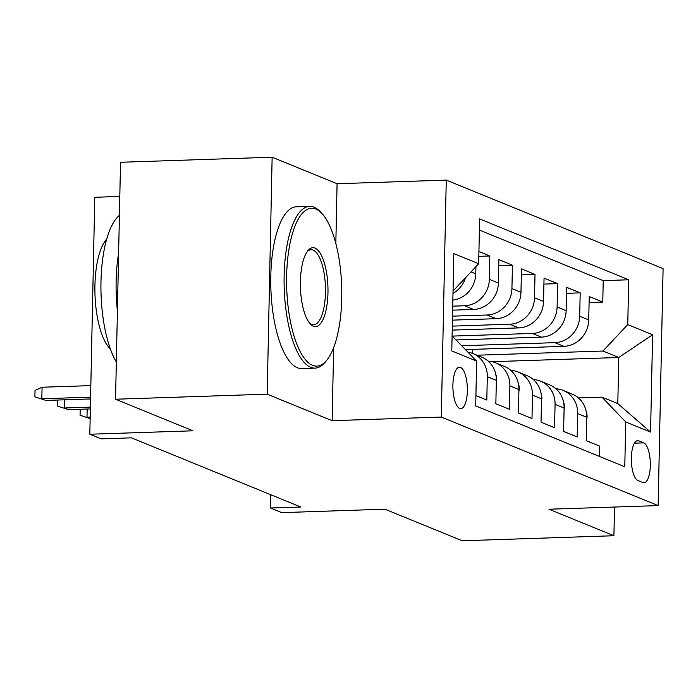 <?xml version="1.0" encoding="UTF-8"?>
<svg xmlns="http://www.w3.org/2000/svg" width="698" height="698" viewBox="0 0 698 698"><rect width="100%" height="100%" fill="white"/><g stroke="black" fill="none" stroke-linecap="round" stroke-linejoin="round"><path stroke-width="1.05" d="M459.694 408.426A20.713 7.216 88.1 0 0 460.82 408.635A20.713 7.216 88.1 0 0 467.363 389.292A20.713 7.216 88.1 0 0 460.558 367.436A20.713 7.216 88.1 0 0 459.441 367.227A20.713 7.216 88.1 0 0 452.889 386.57A20.713 7.216 88.1 0 0 459.694 408.426M119.803 196.452L94.78 197.281L89.815 434.235L101.105 438.85L131.433 437.838L300.838 507.01L270.519 508.013L281.809 512.629L384.912 509.191L462.277 540.784L613.908 535.732L614.51 507.045M272.141 157.216L120.518 162.268L115.554 399.221L267.177 394.169L332.117 420.685L441.293 417.055L446.258 180.101L337.082 183.731L272.141 157.216L267.177 394.169M441.293 417.055L658.135 505.588L663.1 268.634L446.258 180.101M475.914 395.609L486.811 400.059L487.3 376.684L496.339 380.375A25.896 23.985 -67.8 0 0 481.864 357.21L472.834 353.52A25.896 23.985 112.2 0 1 487.3 376.684M496.339 380.375L495.85 403.749L509.4 409.281L509.889 385.907L518.928 389.597A25.896 23.985 -67.8 0 0 504.453 366.433L495.423 362.742A25.896 23.985 112.2 0 1 509.889 385.907M518.928 389.597L518.44 412.972L531.989 418.503L532.478 395.129L541.517 398.82A25.896 23.985 -67.8 0 0 527.042 375.655L518.003 371.964A25.896 23.985 112.2 0 1 532.478 395.129M541.517 398.82L541.029 422.194L554.578 427.726L555.067 404.351L564.106 408.042A25.896 23.985 -67.8 0 0 549.631 384.877L540.592 381.187A25.896 23.985 112.2 0 1 555.067 404.351M564.106 408.042L563.618 431.416L577.167 436.948L577.656 413.574A25.896 23.985 -67.8 0 0 563.181 390.409A25.896 23.985 -67.8 0 0 555.94 388.786M465.671 349.611L563.932 346.348A25.896 23.985 -67.8 0 0 588.728 319.92L589.217 296.545L602.775 302.077L589.095 302.531M461.971 345.746L554.901 342.657A25.896 23.985 -67.8 0 0 579.698 316.229L580.186 292.855L566.506 293.308M580.186 292.855L566.628 287.323L566.139 310.697A25.896 23.985 -67.8 0 1 541.343 337.125L456.422 339.952M452.225 330.11L518.754 327.903A25.896 23.985 -67.8 0 0 543.55 301.475L544.047 278.101L557.597 283.632L543.917 284.086M452.435 320.129L496.173 318.681A25.896 23.985 -67.8 0 0 520.97 292.253L521.458 268.878L535.008 274.41L521.327 274.864M452.644 310.156L473.584 309.458A25.896 23.985 -67.8 0 0 498.381 283.03L498.869 259.656L512.419 265.188L498.738 265.641M478.933 251.516L489.83 255.965L478.828 256.332M643.731 442.872L638.766 440.839A20.068 6.989 88.1 0 0 637.675 440.639A20.068 6.989 88.1 0 0 631.332 459.38A20.068 6.989 88.1 0 0 637.928 480.547L642.902 482.571A20.068 6.989 88.1 0 0 643.984 482.78A20.068 6.989 88.1 0 0 650.327 464.039A20.068 6.989 88.1 0 0 643.731 442.872L634.43 443.178M452.103 335.939L476.638 361.084L475.696 405.913L624.78 466.779L625.713 421.95L601.99 397.145L578.433 397.921M476.638 361.084L451.789 350.937L453.831 253.592L478.68 263.739L479.613 218.91L628.697 279.776L627.755 324.605L652.604 334.752L650.562 432.097L625.713 421.95M452.732 306.16L464.545 305.768L473.584 309.458M452.522 316.142L487.134 314.99L496.173 318.681M452.313 326.123L509.723 324.212L518.754 327.903M452.461 336.087L532.312 333.435L541.343 337.125M602.775 302.077L603.22 280.622L479.378 230.061M452.854 300.096A25.896 23.985 -67.8 0 0 475.792 273.808L475.94 266.653M489.83 255.965L489.342 279.34A25.896 23.985 112.2 0 1 464.545 305.768M512.419 265.188L511.931 288.562A25.896 23.985 112.2 0 1 487.134 314.99M535.008 274.41L534.52 297.784A25.896 23.985 112.2 0 1 509.723 324.212M557.597 283.632L557.109 307.007A25.896 23.985 112.2 0 1 532.312 333.435M599.538 456.475L599.756 446.17L586.198 440.639L586.686 417.264A25.896 23.985 -67.8 0 0 572.22 394.1L563.181 390.409M601.99 397.145L617.809 403.592L618.768 357.489L602.959 351.033L627.755 324.605M492.169 361.695L618.768 357.489L652.604 334.752M476.996 355.221L602.959 351.033M89.815 434.235L192.918 430.806L115.554 399.221M658.135 505.588L548.968 509.226L613.908 535.732M270.798 494.742L270.519 508.013M453.063 290.194L453.875 290.167L453.072 289.836M603.22 280.622L628.697 279.776M472.686 349.384L472.598 353.432M533.351 379.564A25.896 23.985 112.2 0 1 540.592 381.187M510.762 370.341A25.896 23.985 112.2 0 1 518.003 371.964M488.172 361.119A25.896 23.985 112.2 0 1 495.423 362.742M468.122 352.185A25.896 23.985 112.2 0 1 472.834 353.52M478.68 263.739L453.875 290.167M465.496 277.787A25.896 23.985 112.2 0 1 452.993 293.404M617.809 403.592L650.562 432.097M332.117 420.685L333.653 347.621M335.834 243.523L337.082 183.731M586.652 419.105L587.105 416.976A17.153 15.888 -67.8 0 0 586.093 411.078M312.556 365.316A78.979 27.492 88.1 0 0 326.839 360.124A78.979 27.492 88.1 0 0 341.671 286.267A78.979 27.492 88.1 0 0 321.961 213.553A78.979 27.492 88.1 0 0 315.828 209.051A78.979 27.492 88.1 0 0 286.634 275.928A78.979 27.492 88.1 0 0 312.556 365.316M326.839 360.124L325.329 361.983A80.916 28.173 -91.9 0 1 315.06 368.116A80.916 28.173 -91.9 0 1 310.697 367.296A80.916 28.173 -91.9 0 1 284.086 281.931A80.916 28.173 -91.9 0 1 309.676 206.372A80.916 28.173 -91.9 0 1 314.048 207.193A80.916 28.173 -91.9 0 1 320.33 211.808L321.961 213.553M313.367 326.245A39.489 13.751 -91.9 0 1 310.305 323.994A39.489 13.751 -91.9 0 1 300.445 287.637A39.489 13.751 -91.9 0 1 307.87 250.704A39.489 13.751 -91.9 0 1 315.007 248.113A39.489 13.751 -91.9 0 1 327.964 292.802A39.489 13.751 -91.9 0 1 313.367 326.245M309.484 323.034A37.544 13.07 88.1 0 0 311.596 324.387A37.544 13.07 88.1 0 0 313.62 324.762A37.544 13.07 88.1 0 0 325.495 289.705A37.544 13.07 88.1 0 0 313.149 250.093A37.544 13.07 88.1 0 0 311.125 249.718A37.544 13.07 88.1 0 0 307.12 251.716M315.06 368.116L301.719 368.561A80.916 28.173 -91.9 0 1 297.348 367.741A80.916 28.173 -91.9 0 1 270.745 282.376A80.916 28.173 -91.9 0 1 296.336 206.809L309.676 206.372M110.371 348.965A58.257 20.286 -91.9 0 1 94.98 294.477A58.257 20.286 -91.9 0 1 106.715 239.074M117.404 310.758A80.916 28.173 -91.9 0 1 118.608 253.383M116.33 362.026A80.916 28.173 -91.9 0 1 100.974 281.809A80.916 28.173 -91.9 0 1 119.402 215.394M564.063 409.883L564.516 407.754A17.153 15.888 -67.8 0 0 563.513 401.856M541.474 400.661L541.927 398.532A17.153 15.888 -67.8 0 0 540.924 392.634M518.884 391.438L519.338 389.31A17.153 15.888 -67.8 0 0 518.335 383.411M496.304 382.216L496.749 380.087A17.153 15.888 -67.8 0 0 495.746 374.189M87.171 409.028L87.006 417.212L90.173 417.107M90.138 418.582L80.078 415.275L90.138 418.495M80.078 415.275L80.2 409.255M64.582 399.806L64.417 407.99L90.382 407.126M68.483 409.647L57.489 406.053L68.483 409.647L90.339 408.923M57.489 406.053L57.611 400.033M90.827 385.619L42.072 387.233L41.828 398.767L90.592 397.145M45.894 400.425L34.9 396.83L45.894 400.425L90.548 398.942M34.9 396.83L35.031 390.426L42.072 387.233M554.901 342.657L563.932 346.348M579.698 316.229L588.728 319.92M471.045 271.871L475.792 273.808M489.342 279.34L498.381 283.03M511.931 288.562L520.97 292.253M534.52 297.784L543.55 301.475M557.109 307.007L566.139 310.697M577.656 413.574L586.686 417.264M636.611 440.909L638.766 440.839"/></g></svg>
